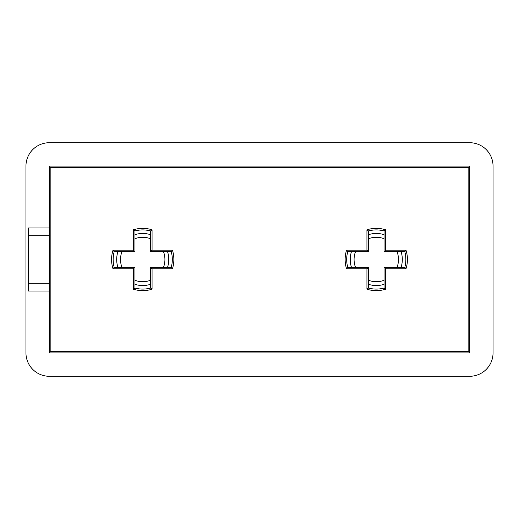 <?xml version="1.0" encoding="UTF-8"?>
<svg xmlns="http://www.w3.org/2000/svg" width="519" height="519" viewBox="0 0 519 519"><rect width="100%" height="100%" fill="white"/><g stroke="black" fill="none" stroke-linecap="round" stroke-linejoin="round"><path stroke-width="0.78" d="M163.511 251.715L171.264 251.715A29.583 29.583 0 0 1 171.27 267.279L163.517 267.279A22.2 22.2 0 0 0 163.511 251.715L150.51 251.715L150.51 238.714A22.2 22.2 0 0 0 134.94 238.714L134.94 251.715L121.939 251.715A22.2 22.2 0 0 0 121.933 267.279L134.94 267.279L134.94 280.286A22.2 22.2 0 0 0 150.51 280.286L150.51 267.279L163.517 267.279M397.061 251.715L404.814 251.715A29.583 29.583 0 0 1 404.82 267.279L397.067 267.279A22.2 22.2 0 0 0 397.061 251.715L384.06 251.715L384.06 238.714A22.2 22.2 0 0 0 368.49 238.714L368.49 251.715L355.489 251.715A22.2 22.2 0 0 0 355.483 267.279L368.49 267.279L368.49 280.286A22.2 22.2 0 0 0 384.06 280.286L384.06 267.279L397.067 267.279M150.51 251.715L152.067 250.158L172.431 250.158L171.264 251.715M172.431 250.158A31.14 31.14 0 0 1 172.431 268.836L171.27 267.279M384.06 251.715L385.617 250.158L405.981 250.158L404.814 251.715M405.981 250.158A31.14 31.14 0 0 1 405.981 268.836L404.82 267.279M121.933 267.279L114.18 267.279A29.583 29.583 0 0 1 114.186 251.715L121.939 251.715M355.483 267.279L347.73 267.279A29.583 29.583 0 0 1 347.736 251.715L355.489 251.715M469.695 142.725L49.305 142.725A23.355 23.355 0 0 0 25.95 166.08L25.95 352.92A23.355 23.355 0 0 0 49.305 376.275L469.695 376.275A23.355 23.355 0 0 0 493.05 352.92L493.05 166.08A23.355 23.355 0 0 0 469.695 142.725M49.305 283.244L49.305 352.92L469.695 352.92L469.695 166.08L49.305 166.08L49.305 235.756L28.286 235.756L28.286 283.244L49.305 283.244L49.305 235.756M150.51 280.286L150.51 288.039A29.583 29.583 0 0 1 134.94 288.039L134.94 280.286M134.94 238.714L134.94 230.961A29.583 29.583 0 0 1 150.51 230.961L150.51 238.714M384.06 280.286L384.06 288.039A29.583 29.583 0 0 1 368.49 288.039L368.49 280.286M368.49 238.714L368.49 230.961A29.583 29.583 0 0 1 384.06 230.961L384.06 238.714M49.305 291.029L28.286 291.029L28.286 283.244M28.286 235.756L28.286 227.971L49.305 227.971M384.06 230.961L385.617 229.794L385.617 250.158M368.49 230.961L366.933 229.794A31.14 31.14 0 0 1 385.617 229.794M405.981 268.836L385.617 268.836L384.06 267.279M368.49 251.715L366.933 250.158L366.933 229.794M385.617 268.836L385.617 289.206L384.06 288.039M347.736 251.715L346.569 250.158L366.933 250.158M385.617 289.206A31.14 31.14 0 0 1 366.933 289.206L368.49 288.039M347.73 267.279L346.569 268.836A31.14 31.14 0 0 1 346.569 250.158M366.933 289.206L366.933 268.836L368.49 267.279M49.305 352.92L50.862 351.363L468.138 351.363L469.695 352.92M468.138 351.363L468.138 167.637L469.695 166.08M49.305 166.08L50.862 167.637L50.862 351.363M150.51 230.961L152.067 229.794L152.067 250.158M134.94 230.961L133.383 229.794A31.14 31.14 0 0 1 152.067 229.794M172.431 268.836L152.067 268.836L150.51 267.279M134.94 251.715L133.383 250.158L133.383 229.794M152.067 268.836L152.067 289.206L150.51 288.039M114.186 251.715L113.019 250.158L133.383 250.158M152.067 289.206A31.14 31.14 0 0 1 133.383 289.206L134.94 288.039M114.18 267.279L113.019 268.836A31.14 31.14 0 0 1 113.019 250.158M133.383 289.206L133.383 268.836L134.94 267.279M167.566 251.715A26.034 26.034 0 0 1 167.566 267.279M401.116 251.715A26.034 26.034 0 0 1 401.116 267.279M117.884 267.279A26.034 26.034 0 0 1 117.884 251.715M351.434 267.279A26.034 26.034 0 0 1 351.434 251.715M468.138 167.637L50.862 167.637M133.383 268.836L113.019 268.836M366.933 268.836L346.569 268.836M368.49 234.659A26.034 26.034 0 0 1 384.06 234.659M384.06 284.341A26.034 26.034 0 0 1 368.49 284.341M150.51 284.341A26.034 26.034 0 0 1 134.94 284.341M134.94 234.659A26.034 26.034 0 0 1 150.51 234.659"/></g></svg>
